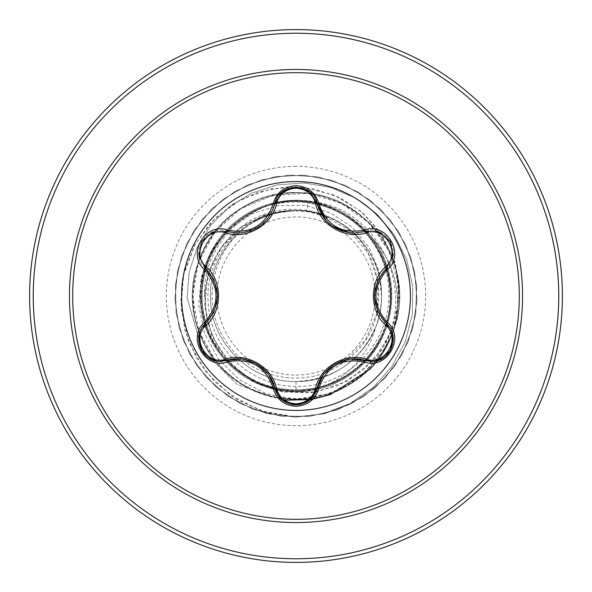 <?xml version="1.0" encoding="UTF-8"?>
<svg xmlns="http://www.w3.org/2000/svg" width="592" height="592" viewBox="0 0 592 592"><rect width="100%" height="100%" fill="white"/><g stroke="black" fill="none" stroke-linecap="round" stroke-linejoin="round"><path stroke-width="0.44" stroke-dasharray="2.96 2.22" d="M296 410.434A114.434 114.434 0 0 1 181.566 296A114.434 114.434 0 0 1 296 181.566A114.434 114.434 0 0 1 410.434 296A114.434 114.434 0 0 1 296 410.434M386.443 323.757C400.902 335.464 390.476 362.644 371.495 361.409L365.257 360.498M317.231 388.226L309.572 400.259M226.743 360.454L220.483 361.372C201.546 362.622 191.061 335.472 205.513 323.728M296 375.076A79.076 79.076 0 0 0 375.076 296A79.076 79.076 0 0 0 296 216.924A79.076 79.076 0 0 0 216.924 296A79.076 79.076 0 0 0 296 375.076M296 562.4A266.4 266.4 0 0 0 562.4 296A266.4 266.4 0 0 0 296 29.6A266.4 266.4 0 0 0 29.6 296A266.4 266.4 0 0 0 296 562.4A266.4 266.4 0 0 1 29.6 296A266.4 266.4 0 0 1 296 29.6M296 200.251A95.749 95.749 0 0 0 204.625 267.384A95.749 95.749 0 0 0 296 391.749A95.749 95.749 0 0 1 200.251 296A95.749 95.749 0 0 1 372.176 237.991L371.495 237.259C400.325 273.408 396.951 329.922 363.917 362.415C353.002 373.485 340.126 381.329 325.289 385.947C351.478 373.678 368.387 353.713 376.031 326.066A85.492 85.492 0 0 0 330.728 217.878C319.769 212.632 308.188 209.805 296 209.413C246.265 206.586 201.731 252.814 205.328 302.423C206.023 349.894 248.277 391.504 296 391.564L305.028 391.319A95.749 95.749 0 0 1 296 391.749A95.749 95.749 0 0 0 366.47 231.176A95.749 95.749 0 0 0 296 200.251A95.749 95.749 0 0 1 316.905 389.44A95.749 95.749 0 0 1 296 391.749M371.495 237.259A94.846 94.846 0 0 1 370.496 368.846A94.846 94.846 0 0 0 372.176 237.991C400.865 274.155 397.41 330.528 364.457 362.94C348.074 379.391 328.264 388.848 305.028 391.319M319.806 214.163L306.715 211.181A85.492 85.492 0 0 0 295.482 210.508C249.891 209.605 209.213 250.712 210.508 296.229C209.494 341.85 250.335 382.624 296 381.492C341.68 382.669 382.669 341.68 381.492 296C382.669 250.32 341.68 209.331 296 210.508C250.32 209.331 209.331 250.32 210.508 296C209.331 341.68 250.32 382.669 296 381.492C341.614 382.61 382.617 341.858 381.492 296C382.676 250.298 341.665 209.346 296 210.508C250.312 209.353 209.368 250.253 210.508 295.978C209.376 341.591 250.105 382.617 296 381.492C341.695 382.669 382.639 341.68 381.492 296.022C382.654 250.32 341.754 209.368 296 210.508C250.32 209.331 209.331 250.32 210.508 296C209.331 341.68 250.32 382.669 296 381.492C341.68 382.669 382.669 341.68 381.492 296C382.669 250.32 341.68 209.331 296 210.508C250.364 209.316 209.346 250.32 210.508 295.956C209.331 341.702 250.283 382.647 296 381.492C341.628 382.669 382.676 341.695 381.492 296.007C382.669 250.261 341.665 209.368 296 210.508C250.32 209.331 209.331 250.32 210.508 296C209.331 341.68 250.32 382.669 296 381.492C341.68 382.669 382.669 341.68 381.492 296C382.669 250.32 341.68 209.331 296 210.508C250.283 209.361 209.346 250.275 210.508 296.044C209.346 341.688 250.372 382.684 296 381.492C341.732 382.647 382.669 341.68 381.492 295.963C382.654 250.335 341.665 209.316 296 210.508C250.32 209.331 209.331 250.32 210.508 296C209.331 341.68 250.32 382.669 296 381.492C341.68 382.669 382.669 341.68 381.492 296C382.669 250.32 341.68 209.331 296 210.508C250.268 209.331 209.368 250.335 210.508 295.985C209.346 341.643 250.261 382.669 296 381.492C341.621 382.706 382.661 341.665 381.492 296.044C382.684 250.327 341.725 209.346 296 210.508C250.32 209.331 209.331 250.32 210.508 296C209.331 341.68 250.32 382.669 296 381.492C341.68 382.669 382.669 341.68 381.492 296C382.669 250.32 341.68 209.331 296 210.508C250.357 209.324 209.331 250.312 210.508 295.978C209.316 341.717 250.335 382.647 296 381.492C335.153 382.225 372.131 352.366 379.613 313.827C388.426 275.561 367.084 233.322 330.728 217.878M296 381.492L296 390.343C243.186 391.971 196.685 342.309 201.517 289.799C203.396 236.941 255.759 193.769 307.907 201.724L306.715 211.181L296 210.508C250.32 209.331 209.331 250.32 210.508 296C209.331 341.68 250.32 382.669 296 381.492C334.169 379.613 360.846 361.142 376.031 326.066M307.907 201.724C354.149 207.296 391.393 251.223 388.737 297.835C388.145 344.381 347.238 385.806 300.573 386.317C253.953 389.033 210.138 349.916 208.236 303.111C203.996 256.639 243.238 211.825 290.043 210.611C277.752 211.677 266.208 215.236 255.411 221.275C213.956 242.935 198.845 301.321 225.36 340.163C249.535 380.382 309.549 390.875 345.647 360.706L365.538 339.734L376.978 312.968M377.452 310.793L378.022 280.978L367.958 252.688L348.407 229.607L321.782 214.807M306.715 211.181L328.96 217.612C386.162 239.738 396.862 326.259 345.647 360.706M215.562 360.794L198.668 330.565L192.711 296.444L198.372 262.278L215.007 231.901L240.752 208.732L272.705 195.367L307.278 193.325L340.585 202.827L368.883 222.807L388.981 251.015L398.623 284.278L396.729 318.859L383.512 350.871L360.447 376.719L330.144 393.48L296 399.289L266.341 393.776L239.849 380.034L218.737 359.411L204.684 333.821L198.742 305.576L201.243 277.152L211.773 250.978L229.259 229.259L252.029 213.734L278.018 205.609L304.924 205.387L330.417 212.905L352.351 227.335L368.934 247.271L378.873 270.862L381.492 296M290.043 210.611L264.35 215.074L241.714 226.743L223.169 244.666L210.426 267.458L204.728 293.262L206.741 319.939L216.472 345.203L233.27 366.833L255.855 382.898L282.414 391.867L310.756 392.807L338.469 385.459L363.162 370.266L382.647 348.362L395.116 321.478L399.356 291.819L394.82 261.886L381.714 234.232L360.979 211.3L334.236 195.153L303.666 187.309L271.809 188.633L241.381 199.178L215.029 218.233L195.086 244.333L183.402 275.369L181.13 308.78L188.663 341.739L205.52 371.406L230.451 395.182L261.457 410.907L296 417.094L265.778 412.269L237.969 400.081L214.311 381.44L196.263 357.635L184.882 330.277L180.789 301.18L184.134 272.231L194.568 245.28L211.314 222.022L233.189 203.892L258.711 191.956L286.165 186.88L313.782 188.863L339.771 197.661L362.504 212.587L380.582 232.575L395.508 264.21L399.163 298.575L391.43 331.823L373.426 360.336L347.393 381.093L316.38 392.008L283.916 392.126L253.62 381.714L228.749 362.186L211.899 335.93L204.714 305.997L207.711 275.783L220.298 248.618L240.818 227.387L266.8 214.274L295.482 210.508M289.074 210.486L295.23 210.478M325.289 385.947C263.314 409.812 192.866 352.255 201.354 287.682C204.469 222.414 284.042 179.206 340.496 212.387C399.378 240.7 407.814 331.106 354.985 369.726C305.62 412.661 219.107 384.326 204.869 320.398C185.281 257.764 246.109 190.076 310.371 202.76C375.55 210.034 413.075 292.951 375.55 346.72C342.679 403.381 251.652 404.432 217.538 348.385C178.932 295.512 214.6 211.744 279.631 203.086C343.597 188.989 405.883 255.485 387.649 318.385C374.773 382.728 288.852 412.846 238.613 370.881C184.911 333.185 191.882 242.424 250.579 213.312C306.663 179.383 386.968 222.215 389.98 287.734C398.446 352.677 326.925 408.983 265.719 385.348C202.878 366.981 180.131 278.78 226.381 232.33C268.539 182.121 358.412 196.929 382.299 257.883C411.233 316.742 361.705 393.007 296 390.343M296 399.289C365.597 402.086 419.92 323.232 392.511 259.192C372.879 202.59 299.759 175.077 247.685 204.706C184.859 234.795 173.737 329.899 227.92 373.678C278.418 421.652 371.243 398.157 392.836 331.934C419.669 267.658 364.642 189.292 295.068 192.711C225.448 190.543 171.835 269.885 199.822 333.673C219.965 390.098 293.336 416.953 345.136 386.857C407.688 356.206 417.952 260.998 363.384 217.715C312.45 170.193 219.839 194.524 198.845 260.939C172.59 325.452 228.32 403.322 297.857 399.274C357.768 400.029 408.465 340.578 398.275 281.54C391.297 212.239 305.613 169.49 246.05 205.594C192.748 232.952 175.743 309.209 212.373 356.621C250.749 415.081 347.541 411.825 380.604 351.337C418.544 294.498 380.36 211.462 316.446 202.316C256.129 188.818 197.099 244.659 205.328 302.423M296 417.094L324.431 413.704L351.278 403.737L375.025 387.745L394.361 366.626L408.191 341.554L415.754 313.938L416.62 285.322L410.737 257.298L398.446 231.442L380.419 209.191L357.679 191.793L331.483 180.227L303.311 175.128L274.725 176.793L247.33 185.118L222.659 199.652L202.087 219.565L186.761 243.756L177.548 270.862L174.958 299.382L179.132 327.702L189.847 354.26L206.49 377.555L228.142 396.292L253.591 409.42L281.407 416.206L310.038 416.272L337.884 409.612L363.392 396.603L385.133 377.962L401.887 354.749L412.72 328.242L417.027 299.937L414.57 271.41L405.476 244.259L390.269 219.995L369.785 199.985L345.18 185.348L317.823 176.89L289.244 175.099L261.05 180.064L234.802 191.512L211.98 208.806L193.85 230.969L181.441 256.773L175.432 284.767L176.164 313.39L183.594 341.044L197.314 366.174L216.554 387.383L240.234 403.485L267.029 413.571L295.445 417.086L323.891 413.838L350.782 403.996L374.603 388.108L394.035 367.077L407.984 342.072L415.673 314.493L416.664 285.877L410.915 257.823L398.742 231.909L380.819 209.583L358.16 192.082L332.016 180.39L303.866 175.165L275.273 176.697L247.841 184.896L223.103 199.312L202.434 219.136L187.005 243.253L177.667 270.315L174.943 298.819L178.991 327.169L189.581 353.772L206.12 377.141L227.683 395.981L253.065 409.227L280.852 416.139L309.483 416.339L337.366 409.805L362.933 396.914L384.756 378.377L401.613 355.23L412.572 328.782L417.005 300.492L414.681 271.95L405.712 244.762L390.616 220.431L370.229 200.325L345.691 185.577L318.37 176.993L289.806 175.069L261.583 179.901L235.283 191.231L212.38 208.414L194.154 230.503L181.618 256.247L175.484 284.212L176.083 312.835L183.394 340.526L196.995 365.723L216.132 387.02L239.738 403.226L266.489 413.438L294.883 417.086L323.313 413.823L349.931 403.544L373.263 387.39L392.045 366.315L405.283 341.554L412.298 314.515L412.757 286.743L406.711 259.784L394.575 235.135L377.082 214.149L355.267 197.943L330.388 187.375L303.881 182.972L277.226 184.911L251.918 193.014L229.348 206.756L210.752 225.3L197.106 247.574L189.122 272.29L187.183 298.035L201.228 346.882L187.183 298.035L189.122 272.29L197.106 247.574L210.752 225.3L229.348 206.756L251.918 193.014L277.226 184.911L303.881 182.972L330.388 187.375L355.267 197.943L377.082 214.149L394.575 235.135L406.711 259.784L412.757 286.743L412.298 314.515L405.283 341.554L392.045 366.315L373.263 387.39L349.931 403.544L323.313 413.823L294.883 417.086L266.489 413.438L239.738 403.226L216.132 387.02L196.995 365.723L183.394 340.526L176.083 312.835L175.484 284.212L181.618 256.247L194.154 230.503L212.38 208.414L235.283 191.231L261.583 179.901L289.806 175.069L318.37 176.993L345.691 185.577L370.229 200.325L390.616 220.431L405.712 244.762L414.681 271.95L417.005 300.492L412.572 328.782L401.613 355.23L384.756 378.377L362.933 396.914L337.366 409.805L309.483 416.339L280.852 416.139L253.065 409.227L227.683 395.981L206.12 377.141L189.581 353.772L178.991 327.169L174.943 298.819L177.667 270.315L187.005 243.253L202.434 219.136L223.103 199.312L247.841 184.896L275.273 176.697L303.866 175.165L332.016 180.39L358.16 192.082L380.819 209.583L398.742 231.909L410.915 257.823L416.664 285.877L415.673 314.493L407.984 342.072L394.035 367.077L374.603 388.108L350.782 403.996L323.891 413.838L295.445 417.086L267.029 413.571L240.234 403.485L216.554 387.383L197.314 366.174L183.594 341.044L176.164 313.39L175.432 284.767L181.441 256.773L193.85 230.969L211.98 208.806L234.802 191.512L261.05 180.064L289.244 175.099L317.823 176.89L345.18 185.348L369.785 199.985L390.269 219.995L405.476 244.259L414.57 271.41L417.027 299.937L412.72 328.242L401.887 354.749L385.133 377.962L363.392 396.603L337.884 409.612L310.038 416.272L281.407 416.206L253.591 409.42L228.142 396.292L206.49 377.555L189.847 354.26L179.132 327.702L174.958 299.382L177.548 270.862L186.761 243.756L202.087 219.565L222.659 199.652L247.33 185.118L274.725 176.793L303.311 175.128L331.483 180.227L357.679 191.793L380.419 209.191L398.446 231.442L410.737 257.298L416.62 285.322L415.754 313.938L408.191 341.554L394.361 366.626L375.025 387.745L351.278 403.737L324.431 413.704L296 417.094M205.328 353.498L237.037 384.378L282.465 400.251L237.037 384.378L205.328 353.498M328.96 217.612A85.033 85.033 0 0 0 255.411 221.275M268.672 374.729L256.876 364.021L241.706 359.055M282.221 400.059L274.814 388.204M350.545 359.092L335.324 363.984L323.417 374.706M377.844 280.305L374.47 295.874L377.755 311.496M365.257 231.502C385.762 223.591 403.574 254.412 386.443 268.243M295.896 187.02L309.631 191.786L317.231 203.774M237.695 233.159C256.995 231.724 269.367 221.941 274.814 203.796M205.513 268.272C188.411 254.471 206.194 223.635 226.743 231.546M214.089 311.695L217.464 296.067L214.126 280.393M296 558.767A262.767 262.767 0 0 0 558.767 296A262.767 262.767 0 0 0 296 33.233A262.767 262.767 0 0 0 33.233 296A262.767 262.767 0 0 0 296 558.767M296 166.345A129.655 129.655 0 0 0 166.345 296A129.655 129.655 0 0 0 296 425.655A129.655 129.655 0 0 0 425.655 296A129.655 129.655 0 0 0 296 166.345M364.457 362.94L363.917 362.415M257.32 364.28L268.435 374.403M242.017 359.092L256.78 363.962M335.79 363.717L350.131 359.137M323.691 374.344L335.279 364.006M374.47 295.356L377.681 280.675M377.629 311.207L374.47 295.985M332.741 226.388L326.222 220.72M256.736 228.068L241.884 232.922M268.405 217.634L259.104 226.581M217.464 296.607L214.26 311.311M214.311 280.808L217.464 296.015"/><path stroke-width="0.89" d="M296 410.434A114.434 114.434 0 0 1 181.566 296A114.434 114.434 0 0 1 296 181.566A114.434 114.434 0 0 1 410.434 296A114.434 114.434 0 0 1 296 410.434M364.398 361.912C341.702 357.664 326.532 366.426 318.881 388.189C315.558 399.422 307.929 405.468 296 406.327C284.079 405.446 276.464 399.393 273.156 388.167C265.497 366.352 250.312 357.583 227.602 361.867C205.276 370.363 186.228 337.336 204.721 322.277C219.743 304.747 219.743 287.231 204.721 269.723C186.214 254.619 205.32 221.63 227.602 230.133C250.327 234.402 265.512 225.641 273.156 203.833C276.471 192.607 284.086 186.554 296 185.673C307.929 186.532 315.558 192.578 318.881 203.811C326.547 225.589 341.725 234.343 364.398 230.088C386.731 221.615 405.742 254.656 387.242 269.7C372.176 287.246 372.176 304.776 387.242 322.3C405.757 337.388 386.687 370.392 364.398 361.912A1.813 0.422 -73.4 0 1 365.257 360.498L350.545 359.092M225.759 232.871A1.813 0.57 106.7 0 1 226.743 231.546L237.695 233.159L226.743 231.546L212.572 232.116L201.62 241.506L198.934 255.7L205.513 268.272A1.813 0.57 133.4 0 1 206.171 266.763C222.644 281.074 222.592 311.007 206.171 325.237C190.483 337.958 206.956 366.381 225.759 359.129C246.413 351.988 272.357 367.025 276.449 388.396C279.239 397.854 285.758 402.989 296 403.788C306.256 403.011 312.791 397.883 315.588 388.411C319.754 366.988 345.698 352.07 366.233 359.174C385.096 366.396 401.48 337.921 385.792 325.267C369.275 310.955 369.327 280.963 385.792 266.733C401.487 254.027 385.052 225.589 366.233 232.826C345.602 239.938 319.71 224.923 315.588 203.589C312.783 194.117 306.256 188.989 296 188.212C285.758 189.011 279.239 194.146 276.449 203.604C272.313 225.064 246.316 240.012 225.759 232.871C206.911 225.633 190.498 254.086 206.171 266.763M315.588 203.589A1.813 0.57 166.6 0 1 317.231 203.774C322.618 221.859 334.983 231.635 354.342 233.1C335.153 231.783 322.781 222.007 317.231 203.774C313.693 182.025 278.351 182.018 274.814 203.796C269.301 222.03 256.928 231.82 237.695 233.159M309.572 400.259L296.022 404.98C307.078 404.173 314.145 398.594 317.231 388.226C321.323 367.662 345.373 353.764 365.257 360.498L371.495 361.409C390.446 362.593 400.925 335.634 386.443 323.757C370.644 305.265 370.644 286.757 386.443 268.243L377.844 280.305M214.126 280.393L205.513 268.272C221.282 286.75 221.282 305.235 205.513 323.728C191.061 335.597 201.517 362.548 220.483 361.372L226.743 360.454A1.813 0.57 73.3 0 1 225.759 359.129M296 72.698A223.302 223.302 0 0 1 519.302 296A223.302 223.302 0 0 1 296 519.302A223.302 223.302 0 0 1 72.698 296A223.302 223.302 0 0 1 296 72.698M296 29.6A266.4 266.4 0 0 1 562.4 296A266.4 266.4 0 0 1 296 562.4A266.4 266.4 0 0 1 29.6 296A266.4 266.4 0 0 1 296 29.6A266.4 266.4 0 0 0 29.6 296A266.4 266.4 0 0 0 296 562.4M376.978 312.968L377.452 310.793M321.782 214.807L319.806 214.163M201.228 346.882L205.328 353.498L201.228 346.882M282.465 400.251L311.007 399.578L330.514 394.561L370.496 368.846L330.514 394.561L311.007 399.578L282.465 400.251M204.721 322.277A1.813 0.422 46.6 0 1 205.513 323.728A1.813 0.57 -133.4 0 0 206.171 325.237M241.706 359.055L226.743 360.454C246.62 353.683 270.722 367.588 274.814 388.204L268.672 374.729M273.156 388.167A1.813 0.422 -13.3 0 1 274.814 388.204A1.813 0.57 166.7 0 0 276.449 388.396M309.616 400.229L296 404.98L282.221 400.059M323.417 374.706L317.231 388.226A1.813 0.57 13.4 0 1 315.588 388.411M379.169 360.017L365.257 360.498A1.813 0.57 106.6 0 0 366.233 359.174M385.792 325.267A1.813 0.57 133.3 0 0 386.443 323.757A1.813 0.422 -46.7 0 1 387.242 322.3M385.792 266.733A1.813 0.57 -133.3 0 1 386.443 268.243L393.036 255.692L390.38 241.506L379.435 232.086L365.257 231.502L354.342 233.1L365.257 231.502A1.813 0.422 -106.6 0 1 364.398 230.088M377.755 311.496L386.443 323.757L393.007 336.115M366.233 232.826A1.813 0.57 73.4 0 0 365.257 231.502L379.235 232.012M276.449 203.604A1.813 0.57 13.3 0 0 274.814 203.796A1.813 0.422 -166.7 0 1 273.156 203.833M274.895 203.47L282.443 191.764L295.896 187.02M198.979 336.019L205.513 323.728L214.089 311.695M282.177 400.014L274.814 388.204C277.892 398.579 284.959 404.173 296.022 404.98M227.602 361.867A1.813 0.422 -106.7 0 0 226.743 360.454L212.757 359.951M318.881 388.189A1.813 0.422 -166.6 0 0 317.231 388.226L309.794 400.081M392.992 255.966L386.443 268.243A1.813 0.422 46.7 0 0 387.242 269.7M326.222 220.72L317.231 203.774A1.813 0.422 -13.4 0 0 318.881 203.811M212.831 232.02L226.743 231.546A1.813 0.422 -73.3 0 0 227.602 230.133M204.721 269.723A1.813 0.422 -46.6 0 0 205.513 268.272L198.964 255.907M296 522.544A226.544 226.544 0 0 1 69.456 296A226.544 226.544 0 0 1 296 69.456A226.544 226.544 0 0 1 522.544 296A226.544 226.544 0 0 1 296 522.544M296 33.233A262.767 262.767 0 0 1 558.767 296A262.767 262.767 0 0 1 296 558.767A262.767 262.767 0 0 1 33.233 296A262.767 262.767 0 0 1 296 33.233M256.802 363.976L257.32 364.28M335.279 364.006L335.79 363.717M374.47 295.985L374.47 295.356M350.087 232.856L332.741 226.388M259.104 226.581L256.736 228.061M217.464 296.015L217.464 296.607M212.543 359.869L201.606 350.471L198.934 336.308M296 404.98L282.406 400.199M393.044 336.345L390.372 350.516L379.442 359.906M379.457 232.094L390.38 241.506L393.036 255.677M309.853 191.971L317.231 203.774L317.704 205.572M282.414 191.786L296.022 187.02L309.623 191.786M274.37 205.483L274.814 203.796L282.236 191.934M198.927 255.677L201.62 241.506L212.558 232.123"/></g></svg>
